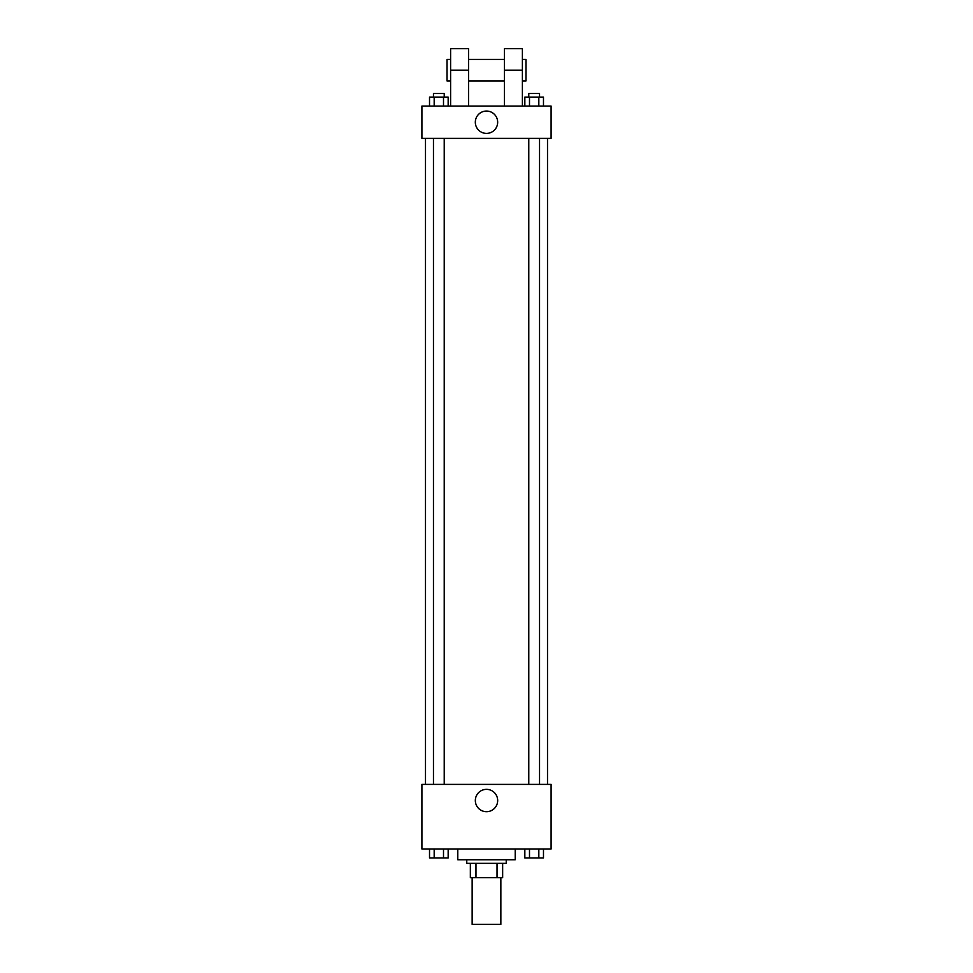<?xml version="1.0" encoding="UTF-8"?>
<svg xmlns="http://www.w3.org/2000/svg" width="973" height="973" viewBox="0 0 973 973"><rect width="100%" height="100%" fill="white"/><g stroke="black" fill="none" stroke-linecap="round" stroke-linejoin="round"><path stroke-width="1.46" d="M472.148 877.695L472.148 924.35L500.852 924.35L500.852 877.695M497.033 863.343L497.033 877.695L470.348 877.695L470.348 863.343M497.033 877.695L502.652 877.695L502.652 863.343L502.652 877.695M506.24 859.755L506.24 863.343L466.76 863.343L466.76 859.755M475.967 863.343L475.967 877.695M457.784 848.979L457.784 859.755L515.216 859.755L515.216 848.979M551.095 848.979L421.905 848.979L421.905 784.384L551.095 784.384L551.095 848.979M497.677 800.536A11.177 11.177 0 0 1 480.917 810.205A11.177 11.177 0 0 1 480.917 790.854A11.177 11.177 0 0 1 497.677 800.536M547.507 138.373L547.507 784.384M528.777 784.384L528.777 138.373M444.223 138.373L444.223 784.384M551.095 138.373L421.905 138.373L421.905 106.069L551.095 106.069L551.095 138.373L421.905 138.373M543.481 848.979L543.481 857.955L524.836 857.955L524.836 848.979M538.823 848.979L538.823 857.955M529.494 848.979L529.494 857.955M539.541 857.955L528.777 857.955M448.164 848.979L448.164 857.955L429.519 857.955L429.519 848.979M443.506 848.979L443.506 857.955M434.177 848.979L434.177 857.955M444.223 857.955L433.459 857.955M543.481 106.069L543.481 97.105L524.836 97.105L524.836 106.069M538.823 97.105L538.823 106.069M529.494 97.105L529.494 106.069M528.777 97.105L528.777 93.517L539.541 93.517L539.541 97.105M448.164 106.069L448.164 97.105L429.519 97.105L429.519 106.069M443.506 97.105L443.506 106.069M434.177 97.105L434.177 106.069M433.459 97.105L433.459 93.517L444.223 93.517L444.223 97.105M475.323 122.221A11.177 11.177 0 0 1 492.083 112.552A11.177 11.177 0 0 1 492.083 131.902A11.177 11.177 0 0 1 475.323 122.221M504.44 106.069L504.44 70.178L522.392 70.178L522.392 48.65L504.44 48.65L504.44 70.178M504.44 59.414L468.56 59.414M450.608 106.069L450.608 70.178L468.56 70.178L468.56 106.069M468.56 70.178L468.56 48.65L450.608 48.65L450.608 70.178M522.392 106.069L522.392 70.178M522.392 80.954L525.979 80.954L525.979 59.414L522.392 59.414M450.608 59.414L447.021 59.414L447.021 80.954L450.608 80.954M425.493 138.373L425.493 784.384M539.541 784.384L539.541 138.373M433.459 138.373L433.459 784.384M504.44 80.954L468.56 80.954"/></g></svg>
